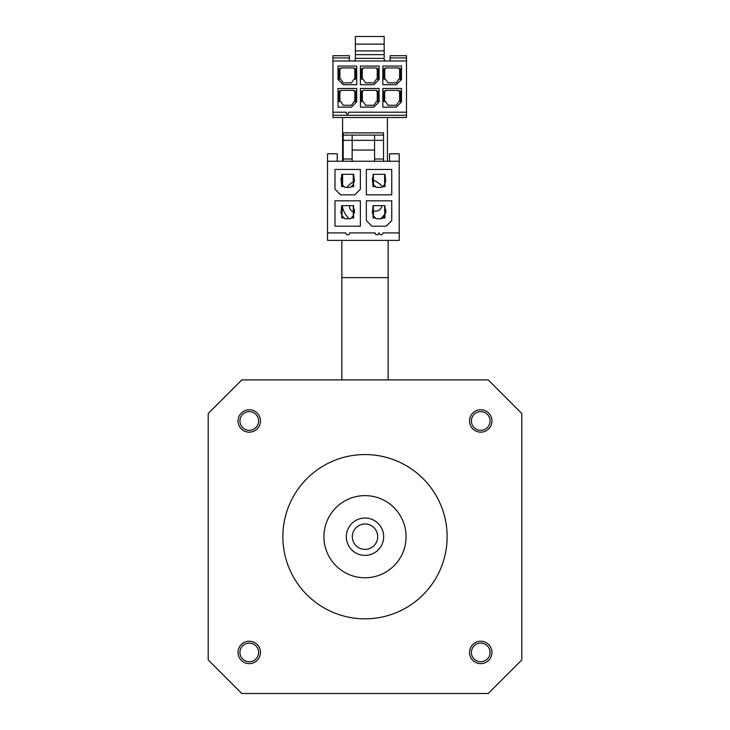 <?xml version="1.0" encoding="UTF-8"?>
<svg xmlns="http://www.w3.org/2000/svg" width="730" height="730" viewBox="0 0 730 730"><rect width="100%" height="100%" fill="white"/><g stroke="black" fill="none" stroke-linecap="round" stroke-linejoin="round"><path stroke-width="1.09" d="M349.488 205.668A6.415 6.415 0 0 0 353.284 212.029M382.529 186.688A23.15 23.15 0 0 0 373.441 180.246M353.284 181.843A23.15 23.15 0 0 0 346.905 187.373M238.062 652.428A11.196 11.196 0 0 0 249.268 663.634A11.196 11.196 0 0 0 260.464 652.428A11.196 11.196 0 0 0 249.268 641.232A11.196 11.196 0 0 0 238.062 652.428M239.933 652.428A9.335 9.335 0 0 0 249.268 661.763A9.335 9.335 0 0 0 258.602 652.428A9.335 9.335 0 0 0 249.268 643.103A9.335 9.335 0 0 0 239.933 652.428M238.062 420.964A11.196 11.196 0 0 0 249.268 432.16A11.196 11.196 0 0 0 260.464 420.964A11.196 11.196 0 0 0 249.268 409.767A11.196 11.196 0 0 0 238.062 420.964M239.933 420.964A9.335 9.335 0 0 0 249.268 430.298A9.335 9.335 0 0 0 258.602 420.964A9.335 9.335 0 0 0 249.268 411.629A9.335 9.335 0 0 0 239.933 420.964M469.536 420.964A11.196 11.196 0 0 0 480.732 432.16A11.196 11.196 0 0 0 491.938 420.964A11.196 11.196 0 0 0 480.732 409.767A11.196 11.196 0 0 0 469.536 420.964M471.398 420.964A9.335 9.335 0 0 0 480.732 430.298A9.335 9.335 0 0 0 490.067 420.964A9.335 9.335 0 0 0 480.732 411.629A9.335 9.335 0 0 0 471.398 420.964M469.536 652.428A11.196 11.196 0 0 0 480.732 663.634A11.196 11.196 0 0 0 491.938 652.428A11.196 11.196 0 0 0 480.732 641.232A11.196 11.196 0 0 0 469.536 652.428M471.398 652.428A9.335 9.335 0 0 0 480.732 661.763A9.335 9.335 0 0 0 490.067 652.428A9.335 9.335 0 0 0 480.732 643.103A9.335 9.335 0 0 0 471.398 652.428M377.693 536.696A12.693 12.693 0 0 0 365 524.003A12.693 12.693 0 0 0 352.307 536.696A12.693 12.693 0 0 0 365 549.389A12.693 12.693 0 0 0 377.693 536.696M346.33 536.696A18.67 18.67 0 0 1 365 518.035A18.67 18.67 0 0 1 383.67 536.696A18.67 18.67 0 0 1 365 555.366A18.67 18.67 0 0 1 346.33 536.696M323.928 536.696A41.072 41.072 0 0 0 365 577.768A41.072 41.072 0 0 0 406.072 536.696A41.072 41.072 0 0 0 365 495.633A41.072 41.072 0 0 0 323.928 536.696M447.134 536.696A82.134 82.134 0 0 0 365 454.562A82.134 82.134 0 0 0 282.866 536.696A82.134 82.134 0 0 0 365 618.83A82.134 82.134 0 0 0 447.134 536.696M342.178 205.668A23.15 23.15 0 0 0 349.214 218.735M380.786 218.735A23.15 23.15 0 0 0 384.646 214.045M208.196 413.499L208.196 659.902L241.794 693.5L488.206 693.5L521.804 659.902L521.804 413.499L488.206 379.901L241.794 379.901L208.196 413.499M373.441 210.924A6.716 6.716 0 0 0 382 205.668M389.491 161.239L389.491 153.775L399.201 153.775L399.201 232.916L382.958 232.916A1.871 1.871 0 0 1 381.096 234.786A1.871 1.871 0 0 1 379.226 232.916L378.852 232.916A1.871 1.871 0 0 1 376.99 234.786A1.871 1.871 0 0 1 375.12 232.916L349.551 232.916A1.871 1.871 0 0 1 347.681 234.786A1.871 1.871 0 0 1 345.819 232.916L327.524 232.916L327.524 240.389L399.201 240.389L399.201 232.916M337.233 161.239L337.233 153.775L327.524 153.775L327.524 161.239L399.201 161.239M327.524 161.239L327.524 232.916M383.524 140.333L374.563 140.333L374.563 135.105L383.524 135.105L383.524 161.239M383.524 135.105L383.524 132.869L343.2 132.869L343.2 158.994L352.161 158.994M343.2 161.239L343.2 158.994M391.736 200.814L391.736 220.597L386.134 226.2L371.953 226.2L366.351 220.597L366.351 200.814L391.736 200.814M391.736 194.837L366.351 194.837L366.351 169.451L391.736 169.451L391.736 194.837M360.374 226.2L334.988 226.2L334.988 200.814L360.374 200.814L360.374 226.2M334.988 189.234L334.988 169.451L360.374 169.451L360.374 189.234L354.771 194.837L340.591 194.837L334.988 189.234M343.2 135.105L352.161 135.105L352.161 140.333L343.2 140.333M373.066 178.038L373.066 174.306L385.011 174.306L385.759 181.77L385.011 181.77L385.011 186.625L382.593 186.625L381.845 187.373L376.242 187.373L375.494 186.625L373.066 186.625L372.318 178.038L373.441 178.038L373.441 174.306M341.713 178.038L341.713 174.306L353.658 174.306L354.406 181.77L353.658 181.77L353.658 186.625L351.23 186.625L350.482 187.373L344.879 187.373L344.131 186.625L341.713 186.625L340.965 178.038L342.078 178.038L342.078 174.306M384.646 213.133L384.646 215.934L382.593 217.987L385.011 217.987L384.646 209.4L385.759 209.4L385.759 213.133L385.011 213.133M384.646 205.668L384.646 209.4M353.284 213.133L353.284 215.934L351.23 217.987L353.658 217.987L353.284 209.4L354.406 209.4L354.406 213.133L353.658 213.133M353.284 205.668L353.284 209.4M382.593 217.987L381.845 218.735L376.242 218.735L375.494 217.987L373.066 217.987L373.066 213.133L372.318 213.133L373.066 205.668L385.011 205.668L385.011 209.4M351.23 217.987L350.482 218.735L344.879 218.735L344.131 217.987L341.713 217.987L341.713 213.133L340.965 213.133L341.713 205.668L353.658 205.668L353.658 209.4M374.563 161.239L374.563 140.333L352.161 140.333L352.161 161.239M384.646 174.306L384.646 184.571L382.593 186.625M375.494 186.625L373.441 184.571L373.441 178.038M353.284 174.306L353.284 184.571L351.23 186.625M344.131 186.625L342.078 184.571L342.078 178.038M374.563 150.042L352.161 150.042M352.161 135.105L374.563 135.105M373.066 209.4L373.441 205.668M375.494 217.987L373.441 215.934L373.441 209.4M341.713 209.4L342.078 205.668M344.131 217.987L342.078 215.934L342.078 209.4M349.378 60.992L349.378 55.69L332.953 55.69L332.953 60.992L406.5 60.992L406.5 117.512L332.953 117.512L332.953 112.21L346.248 112.21L346.248 112.958A1.122 1.122 0 0 0 347.361 114.081A1.122 1.122 0 0 0 348.484 112.958L348.484 112.21L406.5 112.21M332.953 60.992L332.953 112.21M406.5 60.992L406.5 55.69L390.149 55.69L390.149 60.992M386.042 60.992A1.871 1.871 0 0 1 384.172 59.121L384.172 58.382L355.355 58.382L355.355 59.121A1.871 1.871 0 0 1 353.484 60.992M384.172 44.119L384.172 36.5L355.355 36.5L355.355 44.119L384.172 44.119L384.172 54.641L355.355 54.641L355.355 58.382M384.172 54.641L384.172 58.382M396.271 107.137L382.83 107.137L382.83 88.467L401.5 88.467L401.5 101.908L396.271 107.137M373.87 84.735L360.428 84.735L360.428 66.065L379.098 66.065L379.098 79.506L373.87 84.735M396.271 84.735L382.83 84.735L382.83 66.065L401.5 66.065L401.5 79.506L396.271 84.735M373.87 107.137L360.428 107.137L360.428 88.467L379.098 88.467L379.098 101.908L373.87 107.137M351.468 107.137L338.026 107.137L338.026 88.467L356.696 88.467L356.696 101.908L351.468 107.137M338.026 79.506L338.026 66.065L356.696 66.065L356.696 84.735L343.255 84.735L338.026 79.506M398.881 90.337L398.881 91.086L400.378 91.086L400.378 101.534L398.881 101.534L396.271 105.266L388.059 105.266L385.44 101.534L383.953 101.534L383.953 91.086L385.44 91.086L385.44 90.337L398.881 90.337M376.488 67.936L376.488 68.684L377.976 68.684L377.976 79.132L376.488 79.132L373.87 82.864L365.657 82.864L363.047 79.132L361.551 79.132L361.551 68.684L363.047 68.684L363.047 67.936L376.488 67.936M398.881 67.936L398.881 68.684L400.378 68.684L400.378 79.132L398.881 79.132L396.271 82.864L388.059 82.864L385.44 79.132L383.953 79.132L383.953 68.684L385.44 68.684L385.44 67.936L398.881 67.936M376.488 90.337L376.488 91.086L377.976 91.086L377.976 101.534L376.488 101.534L373.87 105.266L365.657 105.266L363.047 101.534L361.551 101.534L361.551 91.086L363.047 91.086L363.047 90.337L376.488 90.337M354.087 90.337L354.087 91.086L355.574 91.086L355.574 101.534L354.087 101.534L351.468 105.266L343.255 105.266L340.645 101.534L339.149 101.534L339.149 91.086L340.645 91.086L340.645 90.337L354.087 90.337M354.087 67.936L354.087 68.684L355.574 68.684L355.574 79.132L354.087 79.132L351.468 82.864L343.255 82.864L340.645 79.132L339.149 79.132L339.149 68.684L340.645 68.684L340.645 67.936L354.087 67.936M355.355 44.119L355.355 54.641M384.172 50.908L355.355 50.908M399.629 91.086L399.629 101.534M384.701 101.534L384.701 91.086M377.227 68.684L377.227 79.132M362.299 79.132L362.299 68.684M399.629 68.684L399.629 79.132M384.701 79.132L384.701 68.684M377.227 91.086L377.227 101.534M362.299 101.534L362.299 91.086M354.835 91.086L354.835 101.534M339.897 101.534L339.897 91.086M354.835 68.684L354.835 79.132M339.897 79.132L339.897 68.684M341.85 240.389L341.85 277.637L388.15 277.637L388.15 240.389M374.563 158.994L383.524 158.994M349.378 57.925L332.953 57.925M406.5 57.925L390.149 57.925M406.5 115.276L332.953 115.276M388.15 277.637L388.15 379.901M341.85 277.637L341.85 379.901M387.402 161.239L387.402 117.512M342.598 185.091L342.598 174.306M342.598 161.239L342.598 117.512"/></g></svg>
